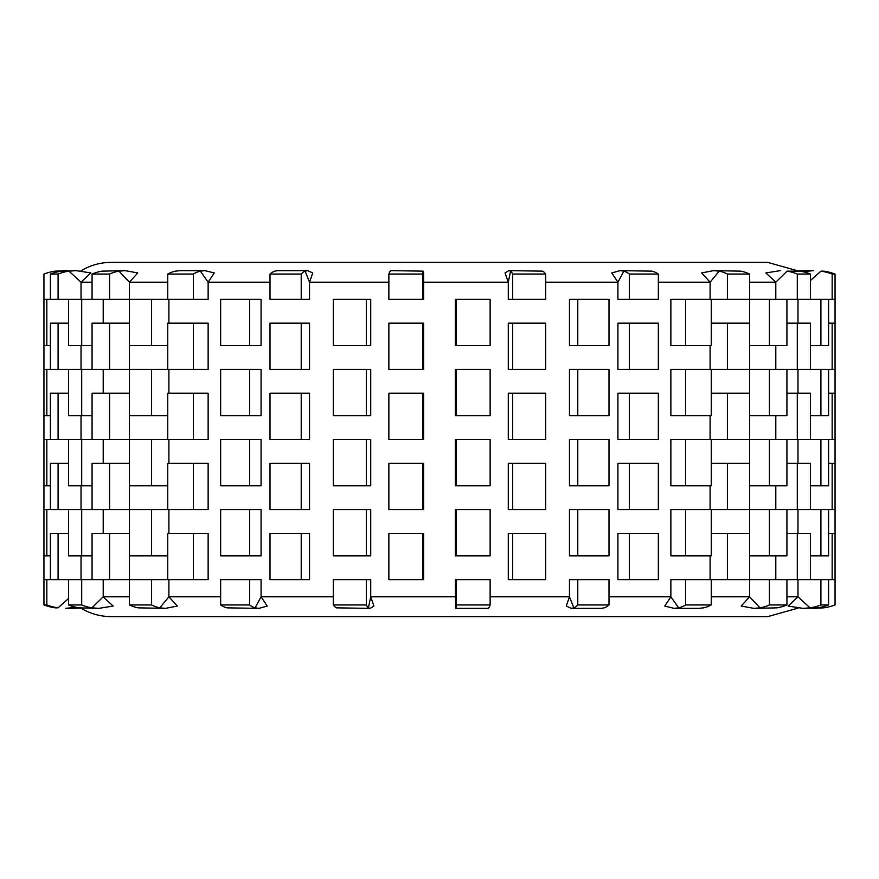 <?xml version="1.0" encoding="UTF-8"?>
<svg xmlns="http://www.w3.org/2000/svg" width="879" height="879" viewBox="0 0 879 879"><rect width="100%" height="100%" fill="white"/><g stroke="black" fill="none" stroke-linecap="round" stroke-linejoin="round"><path stroke-width="1.32" d="M573.844 607.85L571.372 608.367L566.263 606.06L569.471 596.808L573.844 607.85A52.872 18.47 90 0 0 577.778 604.95L608.993 604.95A52.872 22.634 -90 0 1 604.159 607.85L601.346 608.367M577.778 604.95L577.778 579.624L608.993 579.624L608.993 604.95M490.13 596.808L569.471 596.808L569.471 579.624L577.778 579.624M698.706 608.367L703.508 607.85A52.872 36.292 -90 0 0 711.265 604.95L685.653 604.95A52.872 32.875 90 0 1 678.632 607.85L674.127 608.367L664.766 606.06L670.864 596.808L608.993 596.808M678.632 607.85L670.864 596.808L670.864 579.624L711.265 579.624L711.265 604.95M753.918 608.367L777.025 607.85A52.872 46.4 -90 0 0 786.925 604.95L769.422 604.95A52.872 44.06 90 0 1 760.016 607.85L753.918 608.367L741.206 606.06L749.6 596.808L711.265 596.808M760.016 607.85L749.6 596.808L749.6 579.624L786.925 579.624L786.925 604.95M802.934 608.367L817.492 607.85A52.872 51.96 -90 0 0 828.589 604.95L820.909 604.95A52.872 50.938 90 0 1 810.031 607.85L802.923 608.367L788.111 606.06L797.978 596.808L786.925 596.808M810.031 607.85L797.978 596.808L797.978 579.624M775.794 299.376L775.794 282.192L749.589 282.192M710.1 299.376L710.1 282.192L658.349 282.192M623.925 271.15L617.926 282.192L611.784 272.94L620.014 270.633L623.925 271.15A52.872 25.359 90 0 1 629.342 274.05L658.349 274.05L658.349 299.376L617.926 299.376L617.926 282.192L545.683 282.192M510.6 271.15L508.282 282.192L505.051 272.94L508.831 270.633L510.6 271.15A52.872 9.779 90 0 1 512.688 274.05L545.683 274.05L545.683 299.376L508.282 299.376L508.282 282.192L423.634 282.192L423.634 299.376L388.87 299.376L388.87 274.05L422.623 274.05A52.872 2.252 -90 0 1 423.107 271.15L390.814 270.633M388.87 282.192L309.529 282.192L309.529 299.376L270.007 299.376L270.007 274.05L301.222 274.05A52.872 18.47 -90 0 1 305.156 271.15L307.628 270.633L312.737 272.94L309.529 282.192L305.156 271.15M270.007 282.192L208.136 282.192L208.136 299.376L167.735 299.376L167.735 274.05L193.347 274.05A52.872 32.875 -90 0 1 200.368 271.15L204.873 270.633L214.234 272.94L208.136 282.192L200.368 271.15M167.735 282.192L129.4 282.192L129.4 299.376L92.075 299.376L92.075 274.05L109.578 274.05A52.872 44.06 -90 0 1 118.984 271.15L125.082 270.633L137.794 272.94L129.4 282.192L118.984 271.15M92.075 282.192L81.022 282.192L81.022 299.376M103.206 579.624L103.206 596.808L113.149 606.06L98.789 608.367L91.91 607.85A52.872 47.785 -90 0 1 81.703 604.95L68.529 604.95A52.872 49.543 90 0 0 79.099 607.85L98.8 608.367M129.411 596.808L103.206 596.808L91.91 607.85M168.9 579.624L168.9 596.808L177.349 606.06L165.472 608.367L159.802 607.85A52.872 38.456 -90 0 1 151.595 604.95L129.411 604.95A52.872 41.412 90 0 0 138.256 607.85L165.505 608.367M220.651 596.808L168.9 596.808L159.802 607.85M220.651 604.95L220.651 579.624L261.074 579.624L261.074 596.808L267.216 606.06L258.986 608.367L255.075 607.85A52.872 25.359 -90 0 1 249.658 604.95L220.651 604.95A52.872 29.227 90 0 0 226.892 607.85L259.019 608.367M333.317 596.808L261.074 596.808L255.075 607.85M333.317 604.95L333.317 579.624L370.718 579.624L370.718 596.808L373.949 606.06L370.169 608.367L368.4 607.85A52.872 9.779 -90 0 1 366.312 604.95L333.317 604.95A52.872 14.185 90 0 0 336.349 607.85L370.213 608.367M488.142 608.367L488.691 607.85A52.872 6.757 -90 0 0 490.13 604.95L456.377 604.95A52.872 2.252 90 0 1 455.893 607.85L455.366 596.808L370.718 596.808L368.4 607.85M488.186 608.367L455.729 608.367L455.366 579.624L490.13 579.624L490.13 604.95M512.688 579.624L508.282 579.624L508.282 533.355L545.683 533.355L545.683 579.624L512.688 579.624L512.688 533.355M629.342 579.624L617.926 579.624L617.926 533.355L658.349 533.355L658.349 579.624L629.342 579.624L629.342 533.355M710.1 579.624L710.1 555.825M775.794 579.624L775.794 555.825M81.022 555.825L81.022 579.624M92.075 579.624L92.075 533.355L129.4 533.355L129.4 579.624L81.703 579.624L81.703 604.95M167.735 579.624L167.735 533.355L208.136 533.355L208.136 579.624L151.595 579.624L151.595 604.95M301.222 533.355L309.529 533.355L309.529 579.624L270.007 579.624L270.007 533.355L301.222 533.355L301.222 579.624M577.778 345.645L569.471 345.645L569.471 299.376L608.993 299.376L608.993 345.645L577.778 345.645L577.778 299.376M711.265 299.376L711.265 345.645L670.864 345.645L670.864 299.376L727.405 299.376L727.405 274.05L749.589 274.05A52.872 41.412 -90 0 0 740.744 271.15L713.495 270.633M786.925 299.376L786.925 345.645L749.6 345.645L749.6 299.376L797.297 299.376L797.297 274.05L810.471 274.05A52.872 49.543 -90 0 0 799.901 271.15L787.09 271.15A52.872 47.785 90 0 1 797.297 274.05M797.978 323.175L797.978 299.376M103.206 299.376L103.206 323.175M168.9 299.376L168.9 323.175M249.658 299.376L261.074 299.376L261.074 345.645L220.651 345.645L220.651 299.376L249.658 299.376L249.658 345.645M366.312 299.376L370.718 299.376L370.718 345.645L333.317 345.645L333.317 299.376L366.312 299.376L366.312 345.645M577.778 555.825L569.471 555.825L569.471 509.556L608.993 509.556L608.993 555.825L577.778 555.825L577.778 509.556M711.265 509.556L711.265 555.825L670.864 555.825L670.864 509.556L727.405 509.556L727.405 463.299L749.589 463.299L749.589 509.556L727.405 509.556M786.925 509.556L786.925 555.825L749.6 555.825L749.6 509.556L797.297 509.556L797.297 463.299L810.471 463.299L810.471 509.556L797.297 509.556M797.978 533.355L797.978 509.556M103.206 509.556L103.206 533.355M168.9 509.556L168.9 533.355M249.658 509.556L261.074 509.556L261.074 555.825L220.651 555.825L220.651 509.556L249.658 509.556L249.658 555.825M366.312 509.556L370.718 509.556L370.718 555.825L333.317 555.825L333.317 509.556L366.312 509.556L366.312 555.825M512.688 369.444L508.282 369.444L508.282 323.175L545.683 323.175L545.683 369.444L512.688 369.444L512.688 323.175M629.342 369.444L617.926 369.444L617.926 323.175L658.349 323.175L658.349 369.444L629.342 369.444L629.342 323.175M710.1 369.444L710.1 345.645M775.794 369.444L775.794 345.645M81.022 345.645L81.022 369.444M92.075 369.444L92.075 323.175L129.4 323.175L129.4 369.444L81.703 369.444L81.703 415.701L68.529 415.701L68.529 369.444L81.703 369.444M167.735 369.444L167.735 323.175L208.136 323.175L208.136 369.444L151.595 369.444L151.595 415.701L129.411 415.701L129.411 369.444L151.595 369.444M301.222 323.175L309.529 323.175L309.529 369.444L270.007 369.444L270.007 323.175L301.222 323.175L301.222 369.444M456.377 415.701L455.366 415.701L455.366 369.444L490.13 369.444L490.13 415.701L456.377 415.701L456.377 369.444M422.623 393.232L423.634 393.232L423.634 439.5L388.87 439.5L388.87 393.232L422.623 393.232L422.623 439.5M422.623 463.299L423.634 463.299L423.634 509.556L388.87 509.556L388.87 463.299L422.623 463.299L422.623 509.556M456.377 485.768L455.366 485.768L455.366 439.5L490.13 439.5L490.13 485.768L456.377 485.768L456.377 439.5M422.623 323.175L423.634 323.175L423.634 369.444L388.87 369.444L388.87 323.175L422.623 323.175L422.623 369.444M456.377 345.645L455.366 345.645L455.366 299.376L490.13 299.376L490.13 345.645L456.377 345.645L456.377 299.376M456.377 555.825L455.366 555.825L455.366 509.556L490.13 509.556L490.13 555.825L456.377 555.825L456.377 509.556M422.623 533.355L423.634 533.355L423.634 579.624L388.87 579.624L388.87 533.355L422.623 533.355L422.623 579.624M366.312 369.444L370.718 369.444L370.718 415.701L333.317 415.701L333.317 369.444L366.312 369.444L366.312 415.701M249.658 369.444L261.074 369.444L261.074 415.701L220.651 415.701L220.651 369.444L249.658 369.444L249.658 415.701M168.9 369.444L168.9 393.232M103.206 369.444L103.206 393.232M797.978 393.232L797.978 369.444M769.422 415.701L749.6 415.701L749.6 369.444L786.925 369.444L786.925 415.701L769.422 415.701L769.422 369.444M685.653 415.701L670.864 415.701L670.864 369.444L711.265 369.444L711.265 415.701L685.653 415.701L685.653 369.444M577.778 415.701L569.471 415.701L569.471 369.444L608.993 369.444L608.993 415.701L577.778 415.701L577.778 369.444M301.222 393.232L309.529 393.232L309.529 439.5L270.007 439.5L270.007 393.232L301.222 393.232L301.222 439.5M193.347 393.232L208.136 393.232L208.136 439.5L167.735 439.5L167.735 393.232L193.347 393.232L193.347 439.5M109.578 393.232L129.4 393.232L129.4 439.5L92.075 439.5L92.075 393.232L109.578 393.232L109.578 439.5M81.022 415.701L81.022 439.5M775.794 439.5L775.794 415.701M710.1 439.5L710.1 415.701M629.342 439.5L617.926 439.5L617.926 393.232L658.349 393.232L658.349 439.5L629.342 439.5L629.342 393.232M512.688 439.5L508.282 439.5L508.282 393.232L545.683 393.232L545.683 439.5L512.688 439.5L512.688 393.232M366.312 439.5L370.718 439.5L370.718 485.768L333.317 485.768L333.317 439.5L366.312 439.5L366.312 485.768M249.658 439.5L261.074 439.5L261.074 485.768L220.651 485.768L220.651 439.5L249.658 439.5L249.658 485.768M168.9 439.5L168.9 463.299M103.206 439.5L103.206 463.299M797.978 463.299L797.978 439.5M786.925 439.5L786.925 485.768L749.6 485.768L749.6 439.5L797.297 439.5L797.297 393.232L810.471 393.232L810.471 439.5L797.297 439.5M711.265 439.5L711.265 485.768L670.864 485.768L670.864 439.5L727.405 439.5L727.405 393.232L749.589 393.232L749.589 439.5L727.405 439.5M577.778 485.768L569.471 485.768L569.471 439.5L608.993 439.5L608.993 485.768L577.778 485.768L577.778 439.5M301.222 463.299L309.529 463.299L309.529 509.556L270.007 509.556L270.007 463.299L301.222 463.299L301.222 509.556M193.347 463.299L208.136 463.299L208.136 509.556L167.735 509.556L167.735 463.299L193.347 463.299L193.347 509.556M109.578 463.299L129.4 463.299L129.4 509.556L92.075 509.556L92.075 463.299L109.578 463.299L109.578 509.556M81.022 485.768L81.022 509.556M775.794 509.556L775.794 485.768M710.1 509.556L710.1 485.768M629.342 509.556L617.926 509.556L617.926 463.299L658.349 463.299L658.349 509.556L629.342 509.556L629.342 463.299M512.688 509.556L508.282 509.556L508.282 463.299L545.683 463.299L545.683 509.556L512.688 509.556L512.688 463.299M798.077 608.125L767.664 616.629L111.336 616.629A58.629 58.629 0 0 1 80.835 608.07M685.653 604.95L685.653 579.624M769.422 604.95L769.422 579.624M820.909 604.95L820.909 579.624L828.589 579.624L828.589 604.95M810.471 579.624L797.297 579.624L797.297 533.355L810.471 533.355L810.471 579.624L820.909 579.624M835.05 579.624L832.16 579.624L832.16 533.355L835.05 533.355L835.05 604.95A52.872 52.828 -90 0 1 823.777 607.85L813.273 608.279M811.899 608.345L816.36 608.367M822.634 606.84L823.777 607.85M77.539 607.587L68.727 608.367L80.923 608.125M68.727 608.367L67.101 608.345M55.223 607.85L58.036 607.85A52.872 52.443 -90 0 1 46.84 604.95L43.95 604.95A52.872 52.828 90 0 0 55.223 607.85M76.077 607.29L65.453 608.367M43.95 604.95L43.95 579.624L46.84 579.624L46.84 604.95M68.529 598.511L58.036 607.85M50.411 579.624L50.411 533.355L58.091 533.355L58.091 579.624L46.84 579.624M68.529 604.95L68.529 579.624L81.703 579.624M129.411 604.95L129.411 579.624L151.595 579.624M249.658 579.624L249.658 604.95M366.312 579.624L366.312 604.95M545.683 274.05A52.872 14.185 -90 0 0 542.651 271.15L508.787 270.633M512.688 299.376L512.688 274.05M719.198 271.15L710.1 282.192L701.651 272.94L713.528 270.633L719.198 271.15A52.872 38.456 90 0 1 727.405 274.05M787.09 271.15L775.794 282.192L765.851 272.94L780.211 270.633M80.923 270.875A58.629 58.629 0 0 1 111.336 262.371L767.664 262.371L798.165 270.93M90.889 272.94L81.022 282.192L68.969 271.15L76.077 270.633L90.889 272.94M423.634 272.94L423.634 282.192L423.634 272.94M658.349 274.05A52.872 29.227 -90 0 0 652.108 271.15L619.981 270.633M629.342 299.376L629.342 274.05M749.589 274.05L749.589 299.376L727.405 299.376M810.471 274.05L810.471 299.376L797.297 299.376M823.777 271.15L820.964 271.15A52.872 52.443 90 0 1 832.16 274.05L835.05 274.05A52.872 52.828 -90 0 0 823.777 271.15M802.923 271.71L813.547 270.633M810.471 280.489L820.964 271.15M835.05 274.05L835.05 299.376L832.16 299.376L832.16 274.05M828.589 299.376L828.589 345.645L820.909 345.645L820.909 299.376L832.16 299.376M801.461 271.413L810.273 270.633L798.077 270.875M810.273 270.633L811.899 270.655M43.95 299.376L46.84 299.376L46.84 345.645L43.95 345.645L43.95 274.05A52.872 52.828 90 0 1 55.223 271.15L65.727 270.721M67.101 270.655L62.64 270.633M56.366 272.16L55.223 271.15M76.066 270.633L61.508 271.15A52.872 51.96 90 0 0 50.411 274.05L58.091 274.05A52.872 50.938 -90 0 1 68.969 271.15M58.091 274.05L58.091 299.376L50.411 299.376L50.411 274.05M68.529 299.376L81.703 299.376L81.703 345.645L68.529 345.645L68.529 299.376L58.091 299.376M125.082 270.633L101.975 271.15A52.872 46.4 90 0 0 92.075 274.05M109.578 274.05L109.578 299.376M180.294 270.633L175.492 271.15A52.872 36.292 90 0 0 167.735 274.05M193.347 274.05L193.347 299.376M277.654 270.633L274.841 271.15A52.872 22.634 90 0 0 270.007 274.05M301.222 274.05L301.222 299.376M390.858 270.633L390.309 271.15A52.872 6.757 90 0 0 388.87 274.05M456.377 604.95L456.377 579.624M422.623 274.05L422.623 299.376M167.735 415.701L151.595 415.701M92.075 415.701L81.703 415.701M43.95 369.444L46.84 369.444L46.84 415.701L43.95 415.701L43.95 345.645M50.411 369.444L50.411 323.175L58.091 323.175L58.091 369.444L46.84 369.444M50.411 415.701L46.84 415.701M835.05 393.232L835.05 439.5L832.16 439.5L832.16 393.232L835.05 393.232L835.05 369.444L832.16 369.444L832.16 323.175L835.05 323.175L835.05 369.444M820.909 369.444L828.589 369.444L828.589 415.701L820.909 415.701L820.909 369.444L797.297 369.444L797.297 323.175L810.471 323.175L810.471 369.444M810.471 415.701L820.909 415.701M58.091 393.232L58.091 439.5L50.411 439.5L50.411 393.232L68.529 393.232M68.529 439.5L81.703 439.5L81.703 485.768L68.529 485.768L68.529 439.5L58.091 439.5M43.95 415.701L43.95 439.5L46.84 439.5L46.84 485.768L43.95 485.768L43.95 439.5M828.589 393.232L832.16 393.232M828.589 439.5L828.589 485.768L820.909 485.768L820.909 439.5L832.16 439.5M786.925 393.232L797.297 393.232M711.265 393.232L727.405 393.232M129.411 485.768L129.411 439.5L151.595 439.5L151.595 485.768L129.411 485.768M167.735 485.768L151.595 485.768M167.735 439.5L151.595 439.5M92.075 485.768L81.703 485.768M92.075 439.5L81.703 439.5M50.411 485.768L46.84 485.768M50.411 439.5L46.84 439.5M835.05 463.299L835.05 509.556L832.16 509.556L832.16 463.299L835.05 463.299L835.05 439.5M810.471 485.768L820.909 485.768M810.471 439.5L820.909 439.5M769.422 485.768L769.422 439.5M685.653 485.768L685.653 439.5M58.091 463.299L58.091 509.556L50.411 509.556L50.411 463.299L68.529 463.299M68.529 509.556L81.703 509.556L81.703 555.825L68.529 555.825L68.529 509.556L58.091 509.556M43.95 485.768L43.95 509.556L46.84 509.556L46.84 555.825L43.95 555.825L43.95 509.556M828.589 463.299L832.16 463.299M828.589 509.556L828.589 555.825L820.909 555.825L820.909 509.556L832.16 509.556M786.925 463.299L797.297 463.299M711.265 463.299L727.405 463.299M193.347 323.175L193.347 369.444M109.578 323.175L109.578 369.444M68.529 323.175L58.091 323.175M68.529 369.444L58.091 369.444M828.589 323.175L832.16 323.175M828.589 369.444L832.16 369.444M786.925 323.175L797.297 323.175M786.925 369.444L797.297 369.444M749.589 323.175L749.589 369.444L727.405 369.444L727.405 323.175L749.589 323.175M711.265 323.175L727.405 323.175M711.265 369.444L727.405 369.444M151.595 555.825L129.411 555.825L129.411 509.556L151.595 509.556L151.595 555.825L167.735 555.825M167.735 509.556L151.595 509.556M92.075 555.825L81.703 555.825M92.075 509.556L81.703 509.556M50.411 555.825L46.84 555.825M50.411 509.556L46.84 509.556M835.05 533.355L835.05 509.556M810.471 555.825L820.909 555.825M810.471 509.556L820.909 509.556M769.422 555.825L769.422 509.556M685.653 555.825L685.653 509.556M151.595 345.645L129.411 345.645L129.411 299.376L151.595 299.376L151.595 345.645L167.735 345.645M167.735 299.376L151.595 299.376M92.075 345.645L81.703 345.645M92.075 299.376L81.703 299.376M50.411 345.645L46.84 345.645M50.411 299.376L46.84 299.376M835.05 323.175L835.05 299.376M810.471 345.645L820.909 345.645M810.471 299.376L820.909 299.376M769.422 345.645L769.422 299.376M685.653 345.645L685.653 299.376M193.347 533.355L193.347 579.624M109.578 533.355L109.578 579.624M68.529 579.624L58.091 579.624M68.529 533.355L58.091 533.355M43.95 555.825L43.95 579.624M828.589 579.624L832.16 579.624M828.589 533.355L832.16 533.355M786.925 579.624L797.297 579.624M786.925 533.355L797.297 533.355M727.405 579.624L727.405 533.355L749.589 533.355L749.589 579.624L711.265 579.624M711.265 533.355L727.405 533.355M571.394 608.367L601.39 608.367M674.138 608.367L698.75 608.367M204.862 270.633L180.25 270.633M307.606 270.633L277.61 270.633"/></g></svg>
